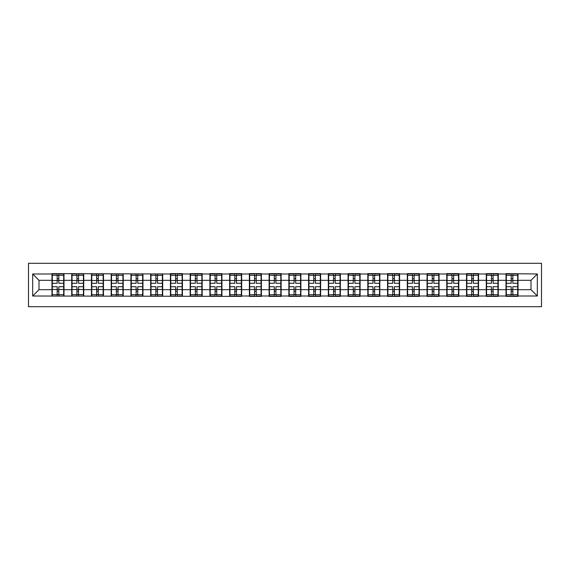 <?xml version="1.0" encoding="UTF-8"?>
<svg xmlns="http://www.w3.org/2000/svg" width="570" height="570" viewBox="0 0 570 570"><rect width="100%" height="100%" fill="white"/><g stroke="black" fill="none" stroke-linecap="round" stroke-linejoin="round"><path stroke-width="0.85" d="M28.5 306.703L541.5 306.703L541.5 263.297L28.5 263.297L28.5 306.703M530.998 289.681L530.998 280.319L518.023 280.319L518.023 289.681L530.998 289.681L537.325 296.008L537.325 273.992L506.003 273.614L506.003 280.319L498.287 280.319L498.287 289.681L506.003 289.681L506.003 280.319M537.325 296.008L518.023 296.008L518.023 296.386L506.003 296.386L506.003 296.008L498.287 296.008L498.287 296.386L486.267 296.386L486.267 296.008L478.543 296.008L478.543 296.386L466.524 296.386L466.524 296.008L458.807 296.008L458.807 296.386L446.78 296.386L446.78 296.008L439.064 296.008L439.064 296.386L427.044 296.386L427.044 296.008L419.32 296.008L419.32 296.386L407.301 296.386L407.301 296.008L399.584 296.008L399.584 296.386L387.564 296.386L387.564 296.008L379.841 296.008L379.841 296.386L367.821 296.386L367.821 296.008L360.105 296.008L360.105 296.386L348.078 296.386L348.078 296.008L340.361 296.008L340.361 296.386L328.341 296.386L328.341 296.008L320.625 296.008L320.625 296.386L308.598 296.386L308.598 296.008L300.882 296.008L300.882 296.386L288.862 296.386L288.862 296.008L281.138 296.008L281.138 296.386L269.118 296.386L269.118 296.008L261.402 296.008L261.402 296.386L249.375 296.386L249.375 296.008L241.659 296.008L241.659 296.386L32.675 296.008L32.675 273.992L51.977 273.992L51.977 280.319L39.002 280.319L39.002 289.681L51.977 289.681L51.977 280.319M506.003 273.992L498.287 273.992L498.287 273.614L486.267 273.614L486.267 273.992L478.543 273.992L478.543 273.614L466.524 273.614L466.524 273.992L458.807 273.992L458.807 273.614L446.78 273.614L446.78 273.992L439.064 273.992L439.064 273.614L427.044 273.614L427.044 273.992L419.32 273.992L419.32 273.614L407.301 273.614L407.301 273.992L399.584 273.992L399.584 273.614L387.564 273.614L387.564 273.992L379.841 273.992L379.841 273.614L367.821 273.614L367.821 273.992L360.105 273.992L360.105 273.614L348.078 273.614L348.078 273.992L340.361 273.992L340.361 273.614L328.341 273.614L328.341 273.992L320.625 273.992L320.625 273.614L308.598 273.614L308.598 273.992L300.882 273.992L300.882 273.614L288.862 273.614L288.862 273.992L281.138 273.992L281.138 273.614L269.118 273.614L269.118 273.992L261.402 273.992L261.402 273.614L249.375 273.614L249.375 273.992L241.659 273.992L241.659 273.614L229.639 273.614L229.639 273.992L221.922 273.992L221.922 273.614L209.895 273.614L209.895 273.992L202.179 273.992L202.179 273.614L190.159 273.614L190.159 273.992L182.436 273.992L182.436 273.614L170.416 273.614L170.416 273.992L51.977 273.614L51.977 273.992M506.003 289.681L506.003 296.008M498.287 289.681L498.287 296.008M498.287 273.992L498.287 280.319M478.543 289.681L486.267 289.681L486.267 280.319L478.543 280.319L478.543 296.008M486.267 289.681L486.267 296.008M486.267 273.992L486.267 280.319M478.543 273.992L478.543 280.319M458.807 289.681L466.524 289.681L466.524 280.319L458.807 280.319L458.807 296.008M466.524 289.681L466.524 296.008M466.524 273.992L466.524 280.319M458.807 273.992L458.807 280.319M439.064 289.681L446.78 289.681L446.78 280.319L439.064 280.319L439.064 296.008M446.78 289.681L446.78 296.008M446.78 273.992L446.78 280.319M439.064 273.992L439.064 280.319M419.32 289.681L427.044 289.681L427.044 280.319L419.32 280.319L419.32 296.008M427.044 289.681L427.044 296.008M427.044 273.992L427.044 280.319M419.32 273.992L419.32 280.319M399.584 289.681L407.301 289.681L407.301 280.319L399.584 280.319L399.584 296.008M407.301 289.681L407.301 296.008M407.301 273.992L407.301 280.319M399.584 273.992L399.584 280.319M379.841 289.681L387.564 289.681L387.564 280.319L379.841 280.319L379.841 296.008M387.564 289.681L387.564 296.008M387.564 273.992L387.564 280.319M379.841 273.992L379.841 280.319M360.105 289.681L367.821 289.681L367.821 280.319L360.105 280.319L360.105 296.008M367.821 289.681L367.821 296.008M367.821 273.992L367.821 280.319M360.105 273.992L360.105 280.319M340.361 289.681L348.078 289.681L348.078 280.319L340.361 280.319L340.361 296.008M348.078 289.681L348.078 296.008M348.078 273.992L348.078 280.319M340.361 273.992L340.361 280.319M320.625 289.681L328.341 289.681L328.341 280.319L320.625 280.319L320.625 296.008M328.341 289.681L328.341 296.008M328.341 273.992L328.341 280.319M320.625 273.992L320.625 280.319M300.882 289.681L308.598 289.681L308.598 280.319L300.882 280.319L300.882 296.008M308.598 289.681L308.598 296.008M308.598 273.992L308.598 280.319M300.882 273.992L300.882 280.319M281.138 289.681L288.862 289.681L288.862 280.319L281.138 280.319L281.138 296.008M288.862 289.681L288.862 296.008M288.862 273.992L288.862 280.319M281.138 273.992L281.138 280.319M261.402 289.681L269.118 289.681L269.118 280.319L261.402 280.319L261.402 296.008M269.118 289.681L269.118 296.008M269.118 273.992L269.118 280.319M261.402 273.992L261.402 280.319M241.659 289.681L249.375 289.681L249.375 280.319L241.659 280.319L241.659 296.008M249.375 289.681L249.375 296.008M249.375 273.992L249.375 280.319M241.659 273.992L241.659 280.319M221.922 289.681L229.639 289.681L229.639 280.319L221.922 280.319L221.922 296.008M229.639 289.681L229.639 296.008M229.639 273.992L229.639 280.319M221.922 273.992L221.922 280.319M202.179 289.681L209.895 289.681L209.895 280.319L202.179 280.319L202.179 296.008M209.895 289.681L209.895 296.008M209.895 273.992L209.895 280.319M202.179 273.992L202.179 280.319M182.436 289.681L190.159 289.681L190.159 280.319L182.436 280.319L182.436 296.008M190.159 289.681L190.159 296.008M190.159 273.992L190.159 280.319M182.436 273.992L182.436 280.319M162.699 289.681L170.416 289.681L170.416 280.319L162.699 280.319L162.699 296.008M170.416 289.681L170.416 296.008M170.416 273.992L170.416 280.319M162.699 273.992L162.699 280.319M142.956 289.681L150.679 289.681L150.679 280.319L142.956 280.319L142.956 296.008M150.679 289.681L150.679 296.008M150.679 273.992L150.679 280.319M142.956 273.992L142.956 280.319M123.22 289.681L130.936 289.681L130.936 280.319L123.22 280.319L123.22 296.008M130.936 289.681L130.936 296.008M130.936 273.992L130.936 280.319M123.22 273.992L123.22 280.319M103.476 289.681L111.193 289.681L111.193 280.319L103.476 280.319L103.476 296.008M111.193 289.681L111.193 296.008M111.193 273.992L111.193 280.319M103.476 273.992L103.476 280.319M83.733 289.681L91.457 289.681L91.457 280.319L83.733 280.319L83.733 296.008M91.457 289.681L91.457 296.008M91.457 273.992L91.457 280.319M83.733 273.992L83.733 280.319M63.997 289.681L71.713 289.681L71.713 280.319L63.997 280.319L63.997 296.008M71.713 289.681L71.713 296.008M71.713 273.992L71.713 280.319M63.997 273.992L63.997 280.319M51.977 289.681L51.977 296.008M39.002 289.681L32.675 296.008M32.675 273.992L39.002 280.319M518.023 289.681L518.023 296.008M518.023 273.992L518.023 280.319M537.325 273.992L530.998 280.319M52.29 280.511L57.164 280.511L57.164 273.928L52.29 273.928L52.29 286.71L57.164 286.71L57.164 289.489L58.81 289.474L58.81 286.71L63.676 286.71L63.676 273.928L58.81 273.928L58.81 275.317L63.676 275.317M57.164 278.68L58.81 278.68M58.81 275.51L57.164 275.51M52.29 283.29L57.164 283.29L57.164 280.511L58.81 280.526L58.81 283.29L63.676 283.29M52.29 275.317L57.164 275.317M57.164 294.49L58.81 294.49M57.164 291.32L58.81 291.32M52.29 296.072L57.164 296.072L57.164 294.683L52.29 294.683L52.29 296.072M52.29 286.71L52.29 289.489L57.164 289.489L57.164 294.683M52.29 289.489L52.29 294.683M63.676 286.71L63.676 296.072L58.81 296.072L58.81 294.683L63.676 294.683M63.676 289.489L58.81 289.489L58.81 294.683M63.676 280.511L58.81 280.511L58.81 275.317M72.034 280.511L76.9 280.511L76.9 273.928L72.034 273.928L72.034 286.71L76.9 286.71L76.9 289.489L78.546 289.474L78.546 286.71L83.419 286.71L83.419 273.928L78.546 273.928L78.546 275.317L83.419 275.317M76.9 278.68L78.546 278.68M78.546 275.51L76.9 275.51M72.034 283.29L76.9 283.29L76.9 280.511L78.546 280.526L78.546 283.29L83.419 283.29M72.034 275.317L76.9 275.317M76.9 294.49L78.546 294.49M76.9 291.32L78.546 291.32M72.034 296.072L76.9 296.072L76.9 294.683L72.034 294.683L72.034 296.072M72.034 286.71L72.034 289.489L76.9 289.489L76.9 294.683M72.034 289.489L72.034 294.683M83.419 286.71L83.419 296.072L78.546 296.072L78.546 294.683L83.419 294.683M83.419 289.489L78.546 289.489L78.546 294.683M83.419 280.511L78.546 280.511L78.546 275.317M91.77 280.511L96.643 280.511L96.643 273.928L91.77 273.928L91.77 286.71L96.643 286.71L96.643 289.489L98.289 289.474L98.289 286.71L103.163 286.71L103.163 273.928L98.289 273.928L98.289 275.317L103.163 275.317M96.643 278.68L98.289 278.68M98.289 275.51L96.643 275.51M91.77 283.29L96.643 283.29L96.643 280.511L98.289 280.526L98.289 283.29L103.163 283.29M91.77 275.317L96.643 275.317M96.643 294.49L98.289 294.49M96.643 291.32L98.289 291.32M91.77 296.072L96.643 296.072L96.643 294.683L91.77 294.683L91.77 296.072M91.77 286.71L91.77 289.489L96.643 289.489L96.643 294.683M91.77 289.489L91.77 294.683M103.163 286.71L103.163 296.072L98.289 296.072L98.289 294.683L103.163 294.683M103.163 289.489L98.289 289.489L98.289 294.683M103.163 280.511L98.289 280.511L98.289 275.317M111.513 280.511L116.38 280.511L116.38 273.928L111.513 273.928L111.513 286.71L116.38 286.71L116.38 289.489L118.026 289.474L118.026 286.71L122.899 286.71L122.899 273.928L118.026 273.928L118.026 275.317L122.899 275.317M116.38 278.68L118.026 278.68M118.026 275.51L116.38 275.51M111.513 283.29L116.38 283.29L116.38 280.511L118.026 280.526L118.026 283.29L122.899 283.29M111.513 275.317L116.38 275.317M116.38 294.49L118.026 294.49M116.38 291.32L118.026 291.32M111.513 296.072L116.38 296.072L116.38 294.683L111.513 294.683L111.513 296.072M111.513 286.71L111.513 289.489L116.38 289.489L116.38 294.683M111.513 289.489L111.513 294.683M122.899 286.71L122.899 296.072L118.026 296.072L118.026 294.683L122.899 294.683M122.899 289.489L118.026 289.489L118.026 294.683M122.899 280.511L118.026 280.511L118.026 275.317M131.25 280.511L136.123 280.511L136.123 273.928L131.25 273.928L131.25 286.71L136.123 286.71L136.123 289.489L137.769 289.474L137.769 286.71L142.642 286.71L142.642 273.928L137.769 273.928L137.769 275.317L142.642 275.317M136.123 278.68L137.769 278.68M137.769 275.51L136.123 275.51M131.25 283.29L136.123 283.29L136.123 280.511L137.769 280.526L137.769 283.29L142.642 283.29M131.25 275.317L136.123 275.317M136.123 294.49L137.769 294.49M136.123 291.32L137.769 291.32M131.25 296.072L136.123 296.072L136.123 294.683L131.25 294.683L131.25 296.072M131.25 286.71L131.25 289.489L136.123 289.489L136.123 294.683M131.25 289.489L131.25 294.683M142.642 286.71L142.642 296.072L137.769 296.072L137.769 294.683L142.642 294.683M142.642 289.489L137.769 289.489L137.769 294.683M142.642 280.511L137.769 280.511L137.769 275.317M150.993 280.511L155.867 280.511L155.867 273.928L150.993 273.928L150.993 286.71L155.867 286.71L155.867 289.489L157.512 289.474L157.512 286.71L162.379 286.71L162.379 273.928L157.512 273.928L157.512 275.317L162.379 275.317M155.867 278.68L157.512 278.68M157.512 275.51L155.867 275.51M150.993 283.29L155.867 283.29L155.867 280.511L157.512 280.526L157.512 283.29L162.379 283.29M150.993 275.317L155.867 275.317M155.867 294.49L157.512 294.49M155.867 291.32L157.512 291.32M150.993 296.072L155.867 296.072L155.867 294.683L150.993 294.683L150.993 296.072M150.993 286.71L150.993 289.489L155.867 289.489L155.867 294.683M150.993 289.489L150.993 294.683M162.379 286.71L162.379 296.072L157.512 296.072L157.512 294.683L162.379 294.683M162.379 289.489L157.512 289.489L157.512 294.683M162.379 280.511L157.512 280.511L157.512 275.317M170.736 280.511L175.603 280.511L175.603 273.928L170.736 273.928L170.736 286.71L175.603 286.71L175.603 289.489L177.249 289.474L177.249 286.71L182.122 286.71L182.122 273.928L177.249 273.928L177.249 275.317L182.122 275.317M175.603 278.68L177.249 278.68M177.249 275.51L175.603 275.51M170.736 283.29L175.603 283.29L175.603 280.511L177.249 280.526L177.249 283.29L182.122 283.29M170.736 275.317L175.603 275.317M175.603 294.49L177.249 294.49M175.603 291.32L177.249 291.32M170.736 296.072L175.603 296.072L175.603 294.683L170.736 294.683L170.736 296.072M170.736 286.71L170.736 289.489L175.603 289.489L175.603 294.683M170.736 289.489L170.736 294.683M182.122 286.71L182.122 296.072L177.249 296.072L177.249 294.683L182.122 294.683M182.122 289.489L177.249 289.489L177.249 294.683M182.122 280.511L177.249 280.511L177.249 275.317M190.473 280.511L195.346 280.511L195.346 273.928L190.473 273.928L190.473 286.71L195.346 286.71L195.346 289.489L196.992 289.474L196.992 286.71L201.865 286.71L201.865 273.928L196.992 273.928L196.992 275.317L201.865 275.317M195.346 278.68L196.992 278.68M196.992 275.51L195.346 275.51M190.473 283.29L195.346 283.29L195.346 280.511L196.992 280.526L196.992 283.29L201.865 283.29M190.473 275.317L195.346 275.317M195.346 294.49L196.992 294.49M195.346 291.32L196.992 291.32M190.473 296.072L195.346 296.072L195.346 294.683L190.473 294.683L190.473 296.072M190.473 286.71L190.473 289.489L195.346 289.489L195.346 294.683M190.473 289.489L190.473 294.683M201.865 286.71L201.865 296.072L196.992 296.072L196.992 294.683L201.865 294.683M201.865 289.489L196.992 289.489L196.992 294.683M201.865 280.511L196.992 280.511L196.992 275.317M210.216 280.511L215.082 280.511L215.082 273.928L210.216 273.928L210.216 286.71L215.082 286.71L215.082 289.489L216.728 289.474L216.728 286.71L221.602 286.71L221.602 273.928L216.728 273.928L216.728 275.317L221.602 275.317M215.082 278.68L216.728 278.68M216.728 275.51L215.082 275.51M210.216 283.29L215.082 283.29L215.082 280.511L216.728 280.526L216.728 283.29L221.602 283.29M210.216 275.317L215.082 275.317M215.082 294.49L216.728 294.49M215.082 291.32L216.728 291.32M210.216 296.072L215.082 296.072L215.082 294.683L210.216 294.683L210.216 296.072M210.216 286.71L210.216 289.489L215.082 289.489L215.082 294.683M210.216 289.489L210.216 294.683M221.602 286.71L221.602 296.072L216.728 296.072L216.728 294.683L221.602 294.683M221.602 289.489L216.728 289.489L216.728 294.683M221.602 280.511L216.728 280.511L216.728 275.317M229.952 280.511L234.826 280.511L234.826 273.928L229.952 273.928L229.952 286.71L234.826 286.71L234.826 289.489L236.472 289.474L236.472 286.71L241.345 286.71L241.345 273.928L236.472 273.928L236.472 275.317L241.345 275.317M234.826 278.68L236.472 278.68M236.472 275.51L234.826 275.51M229.952 283.29L234.826 283.29L234.826 280.511L236.472 280.526L236.472 283.29L241.345 283.29M229.952 275.317L234.826 275.317M234.826 294.49L236.472 294.49M234.826 291.32L236.472 291.32M229.952 296.072L234.826 296.072L234.826 294.683L229.952 294.683L229.952 296.072M229.952 286.71L229.952 289.489L234.826 289.489L234.826 294.683M229.952 289.489L229.952 294.683M241.345 286.71L241.345 296.072L236.472 296.072L236.472 294.683L241.345 294.683M241.345 289.489L236.472 289.489L236.472 294.683M241.345 280.511L236.472 280.511L236.472 275.317M249.696 280.511L254.569 280.511L254.569 273.928L249.696 273.928L249.696 286.71L254.569 286.71L254.569 289.489L256.215 289.474L256.215 286.71L261.081 286.71L261.081 273.928L256.215 273.928L256.215 275.317L261.081 275.317M254.569 278.68L256.215 278.68M256.215 275.51L254.569 275.51M249.696 283.29L254.569 283.29L254.569 280.511L256.215 280.526L256.215 283.29L261.081 283.29M249.696 275.317L254.569 275.317M254.569 294.49L256.215 294.49M254.569 291.32L256.215 291.32M249.696 296.072L254.569 296.072L254.569 294.683L249.696 294.683L249.696 296.072M249.696 286.71L249.696 289.489L254.569 289.489L254.569 294.683M249.696 289.489L249.696 294.683M261.081 286.71L261.081 296.072L256.215 296.072L256.215 294.683L261.081 294.683M261.081 289.489L256.215 289.489L256.215 294.683M261.081 280.511L256.215 280.511L256.215 275.317M269.432 280.511L274.305 280.511L274.305 273.928L269.432 273.928L269.432 286.71L274.305 286.71L274.305 289.489L275.951 289.474L275.951 286.71L280.825 286.71L280.825 273.928L275.951 273.928L275.951 275.317L280.825 275.317M274.305 278.68L275.951 278.68M275.951 275.51L274.305 275.51M269.432 283.29L274.305 283.29L274.305 280.511L275.951 280.526L275.951 283.29L280.825 283.29M269.432 275.317L274.305 275.317M274.305 294.49L275.951 294.49M274.305 291.32L275.951 291.32M269.432 296.072L274.305 296.072L274.305 294.683L269.432 294.683L269.432 296.072M269.432 286.71L269.432 289.489L274.305 289.489L274.305 294.683M269.432 289.489L269.432 294.683M280.825 286.71L280.825 296.072L275.951 296.072L275.951 294.683L280.825 294.683M280.825 289.489L275.951 289.489L275.951 294.683M280.825 280.511L275.951 280.511L275.951 275.317M289.175 280.511L294.049 280.511L294.049 273.928L289.175 273.928L289.175 286.71L294.049 286.71L294.049 289.489L295.695 289.474L295.695 286.71L300.568 286.71L300.568 273.928L295.695 273.928L295.695 275.317L300.568 275.317M294.049 278.68L295.695 278.68M295.695 275.51L294.049 275.51M289.175 283.29L294.049 283.29L294.049 280.511L295.695 280.526L295.695 283.29L300.568 283.29M289.175 275.317L294.049 275.317M294.049 294.49L295.695 294.49M294.049 291.32L295.695 291.32M289.175 296.072L294.049 296.072L294.049 294.683L289.175 294.683L289.175 296.072M289.175 286.71L289.175 289.489L294.049 289.489L294.049 294.683M289.175 289.489L289.175 294.683M300.568 286.71L300.568 296.072L295.695 296.072L295.695 294.683L300.568 294.683M300.568 289.489L295.695 289.489L295.695 294.683M300.568 280.511L295.695 280.511L295.695 275.317M308.919 280.511L313.785 280.511L313.785 273.928L308.919 273.928L308.919 286.71L313.785 286.71L313.785 289.489L315.431 289.474L315.431 286.71L320.304 286.71L320.304 273.928L315.431 273.928L315.431 275.317L320.304 275.317M313.785 278.68L315.431 278.68M315.431 275.51L313.785 275.51M308.919 283.29L313.785 283.29L313.785 280.511L315.431 280.526L315.431 283.29L320.304 283.29M308.919 275.317L313.785 275.317M313.785 294.49L315.431 294.49M313.785 291.32L315.431 291.32M308.919 296.072L313.785 296.072L313.785 294.683L308.919 294.683L308.919 296.072M308.919 286.71L308.919 289.489L313.785 289.489L313.785 294.683M308.919 289.489L308.919 294.683M320.304 286.71L320.304 296.072L315.431 296.072L315.431 294.683L320.304 294.683M320.304 289.489L315.431 289.489L315.431 294.683M320.304 280.511L315.431 280.511L315.431 275.317M328.655 280.511L333.528 280.511L333.528 273.928L328.655 273.928L328.655 286.71L333.528 286.71L333.528 289.489L335.174 289.474L335.174 286.71L340.048 286.71L340.048 273.928L335.174 273.928L335.174 275.317L340.048 275.317M333.528 278.68L335.174 278.68M335.174 275.51L333.528 275.51M328.655 283.29L333.528 283.29L333.528 280.511L335.174 280.526L335.174 283.29L340.048 283.29M328.655 275.317L333.528 275.317M333.528 294.49L335.174 294.49M333.528 291.32L335.174 291.32M328.655 296.072L333.528 296.072L333.528 294.683L328.655 294.683L328.655 296.072M328.655 286.71L328.655 289.489L333.528 289.489L333.528 294.683M328.655 289.489L328.655 294.683M340.048 286.71L340.048 296.072L335.174 296.072L335.174 294.683L340.048 294.683M340.048 289.489L335.174 289.489L335.174 294.683M340.048 280.511L335.174 280.511L335.174 275.317M348.398 280.511L353.272 280.511L353.272 273.928L348.398 273.928L348.398 286.71L353.272 286.71L353.272 289.489L354.918 289.474L354.918 286.71L359.784 286.71L359.784 273.928L354.918 273.928L354.918 275.317L359.784 275.317M353.272 278.68L354.918 278.68M354.918 275.51L353.272 275.51M348.398 283.29L353.272 283.29L353.272 280.511L354.918 280.526L354.918 283.29L359.784 283.29M348.398 275.317L353.272 275.317M353.272 294.49L354.918 294.49M353.272 291.32L354.918 291.32M348.398 296.072L353.272 296.072L353.272 294.683L348.398 294.683L348.398 296.072M348.398 286.71L348.398 289.489L353.272 289.489L353.272 294.683M348.398 289.489L348.398 294.683M359.784 286.71L359.784 296.072L354.918 296.072L354.918 294.683L359.784 294.683M359.784 289.489L354.918 289.489L354.918 294.683M359.784 280.511L354.918 280.511L354.918 275.317M368.135 280.511L373.008 280.511L373.008 273.928L368.135 273.928L368.135 286.71L373.008 286.71L373.008 289.489L374.654 289.474L374.654 286.71L379.527 286.71L379.527 273.928L374.654 273.928L374.654 275.317L379.527 275.317M373.008 278.68L374.654 278.68M374.654 275.51L373.008 275.51M368.135 283.29L373.008 283.29L373.008 280.511L374.654 280.526L374.654 283.29L379.527 283.29M368.135 275.317L373.008 275.317M373.008 294.49L374.654 294.49M373.008 291.32L374.654 291.32M368.135 296.072L373.008 296.072L373.008 294.683L368.135 294.683L368.135 296.072M368.135 286.71L368.135 289.489L373.008 289.489L373.008 294.683M368.135 289.489L368.135 294.683M379.527 286.71L379.527 296.072L374.654 296.072L374.654 294.683L379.527 294.683M379.527 289.489L374.654 289.489L374.654 294.683M379.527 280.511L374.654 280.511L374.654 275.317M387.878 280.511L392.751 280.511L392.751 273.928L387.878 273.928L387.878 286.71L392.751 286.71L392.751 289.489L394.397 289.474L394.397 286.71L399.264 286.71L399.264 273.928L394.397 273.928L394.397 275.317L399.264 275.317M392.751 278.68L394.397 278.68M394.397 275.51L392.751 275.51M387.878 283.29L392.751 283.29L392.751 280.511L394.397 280.526L394.397 283.29L399.264 283.29M387.878 275.317L392.751 275.317M392.751 294.49L394.397 294.49M392.751 291.32L394.397 291.32M387.878 296.072L392.751 296.072L392.751 294.683L387.878 294.683L387.878 296.072M387.878 286.71L387.878 289.489L392.751 289.489L392.751 294.683M387.878 289.489L387.878 294.683M399.264 286.71L399.264 296.072L394.397 296.072L394.397 294.683L399.264 294.683M399.264 289.489L394.397 289.489L394.397 294.683M399.264 280.511L394.397 280.511L394.397 275.317M407.621 280.511L412.488 280.511L412.488 273.928L407.621 273.928L407.621 286.71L412.488 286.71L412.488 289.489L414.134 289.474L414.134 286.71L419.007 286.71L419.007 273.928L414.134 273.928L414.134 275.317L419.007 275.317M412.488 278.68L414.134 278.68M414.134 275.51L412.488 275.51M407.621 283.29L412.488 283.29L412.488 280.511L414.134 280.526L414.134 283.29L419.007 283.29M407.621 275.317L412.488 275.317M412.488 294.49L414.134 294.49M412.488 291.32L414.134 291.32M407.621 296.072L412.488 296.072L412.488 294.683L407.621 294.683L407.621 296.072M407.621 286.71L407.621 289.489L412.488 289.489L412.488 294.683M407.621 289.489L407.621 294.683M419.007 286.71L419.007 296.072L414.134 296.072L414.134 294.683L419.007 294.683M419.007 289.489L414.134 289.489L414.134 294.683M419.007 280.511L414.134 280.511L414.134 275.317M427.357 280.511L432.231 280.511L432.231 273.928L427.357 273.928L427.357 286.71L432.231 286.71L432.231 289.489L433.877 289.474L433.877 286.71L438.75 286.71L438.75 273.928L433.877 273.928L433.877 275.317L438.75 275.317M432.231 278.68L433.877 278.68M433.877 275.51L432.231 275.51M427.357 283.29L432.231 283.29L432.231 280.511L433.877 280.526L433.877 283.29L438.75 283.29M427.357 275.317L432.231 275.317M432.231 294.49L433.877 294.49M432.231 291.32L433.877 291.32M427.357 296.072L432.231 296.072L432.231 294.683L427.357 294.683L427.357 296.072M427.357 286.71L427.357 289.489L432.231 289.489L432.231 294.683M427.357 289.489L427.357 294.683M438.75 286.71L438.75 296.072L433.877 296.072L433.877 294.683L438.75 294.683M438.75 289.489L433.877 289.489L433.877 294.683M438.75 280.511L433.877 280.511L433.877 275.317M447.101 280.511L451.974 280.511L451.974 273.928L447.101 273.928L447.101 286.71L451.974 286.71L451.974 289.489L453.62 289.474L453.62 286.71L458.487 286.71L458.487 273.928L453.62 273.928L453.62 275.317L458.487 275.317M451.974 278.68L453.62 278.68M453.62 275.51L451.974 275.51M447.101 283.29L451.974 283.29L451.974 280.511L453.62 280.526L453.62 283.29L458.487 283.29M447.101 275.317L451.974 275.317M451.974 294.49L453.62 294.49M451.974 291.32L453.62 291.32M447.101 296.072L451.974 296.072L451.974 294.683L447.101 294.683L447.101 296.072M447.101 286.71L447.101 289.489L451.974 289.489L451.974 294.683M447.101 289.489L447.101 294.683M458.487 286.71L458.487 296.072L453.62 296.072L453.62 294.683L458.487 294.683M458.487 289.489L453.62 289.489L453.62 294.683M458.487 280.511L453.62 280.511L453.62 275.317M466.837 280.511L471.711 280.511L471.711 273.928L466.837 273.928L466.837 286.71L471.711 286.71L471.711 289.489L473.357 289.474L473.357 286.71L478.23 286.71L478.23 273.928L473.357 273.928L473.357 275.317L478.23 275.317M471.711 278.68L473.357 278.68M473.357 275.51L471.711 275.51M466.837 283.29L471.711 283.29L471.711 280.511L473.357 280.526L473.357 283.29L478.23 283.29M466.837 275.317L471.711 275.317M471.711 294.49L473.357 294.49M471.711 291.32L473.357 291.32M466.837 296.072L471.711 296.072L471.711 294.683L466.837 294.683L466.837 296.072M466.837 286.71L466.837 289.489L471.711 289.489L471.711 294.683M466.837 289.489L466.837 294.683M478.23 286.71L478.23 296.072L473.357 296.072L473.357 294.683L478.23 294.683M478.23 289.489L473.357 289.489L473.357 294.683M478.23 280.511L473.357 280.511L473.357 275.317M486.58 280.511L491.454 280.511L491.454 273.928L486.58 273.928L486.58 286.71L491.454 286.71L491.454 289.489L493.1 289.474L493.1 286.71L497.966 286.71L497.966 273.928L493.1 273.928L493.1 275.317L497.966 275.317M491.454 278.68L493.1 278.68M493.1 275.51L491.454 275.51M486.58 283.29L491.454 283.29L491.454 280.511L493.1 280.526L493.1 283.29L497.966 283.29M486.58 275.317L491.454 275.317M491.454 294.49L493.1 294.49M491.454 291.32L493.1 291.32M486.58 296.072L491.454 296.072L491.454 294.683L486.58 294.683L486.58 296.072M486.58 286.71L486.58 289.489L491.454 289.489L491.454 294.683M486.58 289.489L486.58 294.683M497.966 286.71L497.966 296.072L493.1 296.072L493.1 294.683L497.966 294.683M497.966 289.489L493.1 289.489L493.1 294.683M497.966 280.511L493.1 280.511L493.1 275.317M506.324 280.511L511.19 280.511L511.19 273.928L506.324 273.928L506.324 286.71L511.19 286.71L511.19 289.489L512.836 289.474L512.836 286.71L517.71 286.71L517.71 273.928L512.836 273.928L512.836 275.317L517.71 275.317M511.19 278.68L512.836 278.68M512.836 275.51L511.19 275.51M506.324 283.29L511.19 283.29L511.19 280.511L512.836 280.526L512.836 283.29L517.71 283.29M506.324 275.317L511.19 275.317M511.19 294.49L512.836 294.49M511.19 291.32L512.836 291.32M506.324 296.072L511.19 296.072L511.19 294.683L506.324 294.683L506.324 296.072M506.324 286.71L506.324 289.489L511.19 289.489L511.19 294.683M506.324 289.489L506.324 294.683M517.71 286.71L517.71 296.072L512.836 296.072L512.836 294.683L517.71 294.683M517.71 289.489L512.836 289.489L512.836 294.683M517.71 280.511L512.836 280.511L512.836 275.317"/></g></svg>
